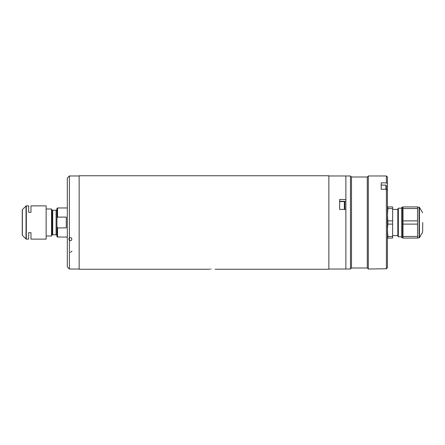<?xml version="1.0" encoding="UTF-8"?>
<svg xmlns="http://www.w3.org/2000/svg" width="445" height="445" viewBox="0 0 445 445"><rect width="100%" height="100%" fill="white"/><g stroke="black" fill="none" stroke-linecap="round" stroke-linejoin="round"><path stroke-width="0.67" d="M211.692 269.114C207.27 269.253 207.27 269.253 211.692 269.114C216.114 269.253 216.114 269.253 211.692 269.114M208.816 269.203L210.418 269.13M215.119 269.242L328.855 269.242L328.855 175.758L79.154 175.758L79.154 269.242L208.266 269.242M71.99 251.147L70.432 252.36M69.392 175.97L67.317 178.044L67.317 266.956L69.392 269.03L69.392 240.256C72.585 242.258 72.579 236.084 69.392 238.086L69.392 240.256C72.579 242.258 72.585 236.084 69.392 238.086C68.725 238.576 68.725 239.299 69.392 240.256C68.725 239.299 68.725 238.576 69.392 238.086L69.392 175.97L79.154 175.97M345.887 209.411L345.887 269.03L345.887 175.97L345.887 199.471L339.657 199.471L339.657 209.411L345.887 209.411M344.847 209.411L344.847 202.113L344.847 209.411M56.932 235.589A0.829 0.829 0 0 0 56.098 234.754L56.098 210.246A0.829 0.829 0 0 0 56.932 209.411M57.555 227.896L66.277 227.896L66.277 217.104L57.555 217.104L56.932 218.167L56.932 226.833L57.555 227.896L57.555 237.04L67.317 237.04M56.098 234.754L52.727 234.754L52.727 210.246L56.098 210.246M51.531 231.762L52.009 231.695L52.009 235.171L52.009 209.829A0.829 0.829 0 0 0 52.727 210.246M52.009 235.171A0.829 0.829 0 0 1 52.727 234.754M52.009 209.829L52.009 213.305L51.531 213.238M67.317 207.96L57.555 207.96L57.555 217.104M57.555 237.04L56.932 236.684L56.932 226.833M56.932 218.167L56.932 208.316L57.555 207.96M46.141 236L51.531 236L51.531 209L46.141 209M52.009 223.401L51.531 223.401M52.009 223.885L51.531 223.885M52.009 226.828L51.531 226.861M52.009 221.221L51.531 221.221M51.531 218.139L52.009 218.172M51.531 227.401L52.009 227.367M52.009 217.633L51.531 217.599M22.372 209.656L22.372 235.344A0.417 0.417 0 0 1 22.25 235.049L22.25 209.951A0.417 0.417 0 0 1 22.372 209.656L26.021 206.002A0.417 0.417 0 0 1 26.316 205.879L28.691 205.879L28.691 212.321L30.978 212.321L28.691 212.321L28.691 205.879M30.978 205.879L30.978 212.321L30.978 205.879L46.141 205.879L46.141 239.121L30.978 239.121L30.978 232.679L30.978 239.121M28.691 232.679L30.978 232.679L28.691 232.679L28.691 239.121L28.691 232.679L30.978 232.679M22.372 235.344L26.021 238.998A0.417 0.417 0 0 0 26.316 239.121L28.691 239.121M29.609 212.321L30.978 212.321M368.321 175.97L368.321 269.03L367.286 267.996L367.286 177.004L368.321 175.97L386.399 175.97L386.399 182.862L381.204 182.862L381.204 189.259L386.399 189.259L387.434 190.082L387.434 183.685L386.399 182.862M387.434 190.082L387.434 267.695L386.399 268.741L386.399 187.512M367.286 177.004L351.494 177.004L351.494 267.996L350.46 269.03L350.46 175.97L328.855 175.97M386.399 175.97L387.434 177.004L387.434 183.685M368.321 269.03L386.399 268.741M402.185 237.875L401.768 237.458L401.768 207.542L402.185 207.125L402.185 237.875L403.014 237.875M422.75 222.5L422.611 232.179L422.75 222.5M403.014 236.473L403.014 238.081L417.555 238.081L417.555 236.473L403.014 236.473L403.014 224.108L417.555 224.108L417.555 236.473M417.555 224.108L417.555 220.892L403.014 220.892L403.014 208.527L417.555 208.527L417.555 220.892M403.014 224.108L403.014 220.892M417.555 208.527L417.555 206.919L403.014 206.919L403.014 208.527M398.342 236.829L397.824 235.928L397.824 209.072L398.342 208.171L398.342 236.829L401.768 236.829M392.629 235.577L397.824 235.577M392.629 209.423L397.824 209.423M398.342 208.171L401.768 208.171M392.629 208.527L392.629 206.919L387.851 206.919L387.851 208.527L392.629 208.527L392.629 220.892L387.851 220.892L387.851 224.108L392.629 224.108L392.629 236.473L387.851 236.473L387.851 238.081L392.629 238.081L392.629 236.473M392.629 220.892L392.629 224.108M387.851 220.892L387.434 214.713L387.851 208.527L387.45 215.747M387.45 229.253L387.851 236.473L387.434 230.288L387.851 224.108M339.657 201.296L345.887 201.296M344.33 209.411L344.33 201.591L344.847 202.113M26.021 206.002L26.021 238.998M26.316 205.879L26.316 239.121M386.399 186.561L387.434 186.561M385.876 189.259L385.876 185.087L386.399 185.604M419.44 237.663L419.084 237.875L419.084 207.125L419.44 207.337L419.44 237.663L422.611 232.179M69.392 269.03L79.154 269.03M328.855 269.03L350.46 269.03M339.657 201.591L344.33 201.591M351.494 177.004L350.46 175.97M351.494 267.996L367.286 267.996M381.204 185.087L385.876 185.087M419.084 237.875L417.555 237.875M403.014 207.125L402.185 207.125M419.084 207.125L417.555 207.125M422.611 212.821L419.44 207.337"/></g></svg>
